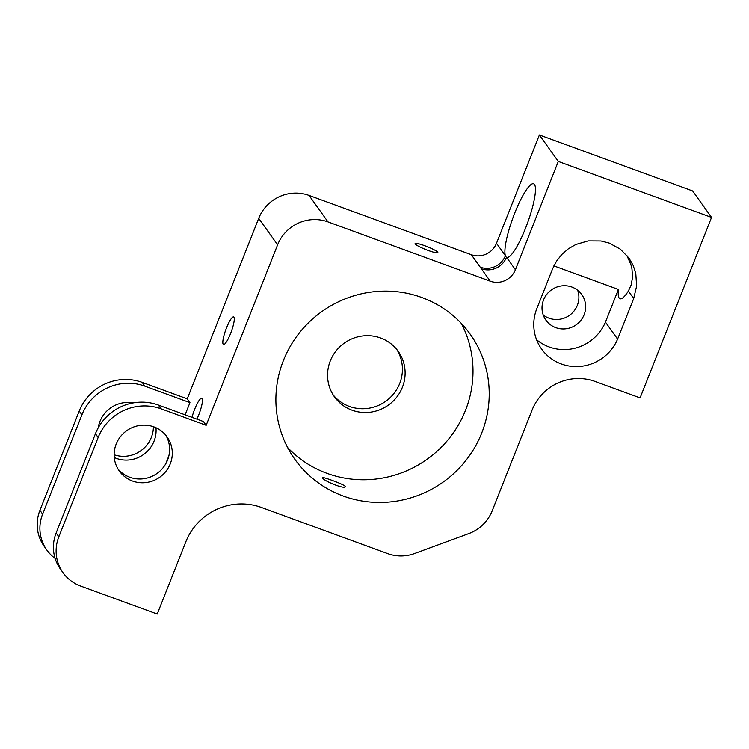 <?xml version="1.0" encoding="UTF-8"?>
<svg xmlns="http://www.w3.org/2000/svg" width="749" height="749" viewBox="0 0 749 749"><rect width="100%" height="100%" fill="white"/><g stroke="black" fill="none" stroke-linecap="round" stroke-linejoin="round"><path stroke-width="1.12" d="M490.239 281.184L481.335 268.722A19.586 19.025 144.4 0 0 506.511 257.263A39.163 7.743 -69.9 0 0 506.736 257.366A39.163 7.743 -69.9 0 0 527.446 223.239A39.163 7.743 -69.9 0 0 533.616 183.795A39.163 7.743 -69.9 0 0 514.769 213.016A39.163 7.743 -69.9 0 0 505.406 255.718A39.163 7.743 -69.9 0 0 506.511 257.263L515.415 269.724A19.586 19.025 -35.6 0 1 490.239 281.184L327.968 221.901A39.163 38.049 144.4 0 0 277.617 244.82L206.162 425.31L161.082 408.842A48.957 47.552 -35.6 0 0 98.147 437.5L58.843 536.771A39.163 38.049 144.4 0 0 63.038 572.723A39.163 38.049 144.4 0 0 80.611 586.046L157.234 614.04L185.818 541.845A58.759 57.083 -35.6 0 1 261.364 507.447L387.739 553.633A39.163 38.049 144.4 0 0 414.646 553.511L468.752 533.616A39.163 38.049 144.4 0 0 492.196 510.809L532.071 410.096A48.957 47.552 -35.6 0 1 595.015 381.438L640.086 397.906L711.55 217.416L558.295 161.428L515.415 269.724M626.744 255.231L630.92 264.622L631.969 268.891L632.54 277.299L631.192 284.92L628.374 291.061L633.701 298.523L636.622 286.109L635.798 273.479L633.186 265.464L628.982 258.077L620.322 249.155L609.237 243.097L600.998 240.981L588.208 240.897L575.85 244.492L568.369 248.79L561.825 254.445L556.507 261.195L552.565 268.882L537.23 307.624A44.06 42.796 144.4 0 0 536.846 308.551A44.06 42.796 144.4 0 0 541.574 348.997A44.06 42.796 144.4 0 0 581.917 366.233A44.06 42.796 144.4 0 0 617.597 339.119L633.701 298.523M553.886 265.886L618.393 289.451A39.163 7.743 -69.9 0 0 620.041 298.757A39.163 7.743 -69.9 0 0 628.374 291.061M206.162 425.31L203.456 421.537L158.385 405.069A48.957 47.552 -35.6 0 0 95.441 433.718L56.138 532.988L58.843 536.771M142.17 382.383A48.957 47.552 -35.6 0 0 79.225 411.032L39.922 510.303L42.627 514.086L81.931 414.815A48.957 47.552 144.4 0 1 144.866 386.166L189.946 402.634L187.241 398.852L142.17 382.383L144.866 386.166M165.688 435.057A29.37 28.537 -35.6 0 1 167.561 460.073A29.37 28.537 -35.6 0 1 118.052 469.099M116.17 444.091A29.37 28.537 -35.6 0 1 139.885 425.441A29.37 28.537 -35.6 0 1 167.111 436.892A29.37 28.537 -35.6 0 1 170.266 463.846A29.37 28.537 -35.6 0 1 146.551 482.496A29.37 28.537 -35.6 0 1 119.325 471.046A29.37 28.537 -35.6 0 1 116.17 444.091M153.395 426.705A29.37 28.537 -35.6 0 1 151.345 437.388A29.37 28.537 -35.6 0 1 114.129 454.774M133.069 402.943A29.37 28.537 144.4 0 0 99.963 421.406A29.37 28.537 144.4 0 0 98.222 427.848M114.26 457.527A29.37 28.537 144.4 0 0 143.602 454.503A29.37 28.537 144.4 0 0 155.961 427.726M481.335 268.722L471.327 254.716A19.586 19.025 144.4 0 0 496.503 243.256L539.383 134.96L692.638 190.948L711.55 217.416M226.526 327.884A14.69 2.902 -69.9 0 0 223.511 344.512A14.69 2.902 -69.9 0 0 231.272 331.713A14.69 2.902 -69.9 0 0 233.585 316.93A14.69 2.902 -69.9 0 0 226.526 327.884M196.893 419.131A14.69 2.902 -69.9 0 0 201.743 398.29A14.69 2.902 -69.9 0 0 194.674 409.244A14.69 2.902 -69.9 0 0 192.006 417.352M165.623 464.062L168.871 455.851M185.115 414.834L189.946 402.634M277.617 244.82L258.705 218.362L187.241 398.852M415.208 243.987A12.237 1.61 21.6 0 0 427.024 250.035A12.237 1.61 21.6 0 0 437.856 252.6A12.237 1.61 21.6 0 0 437.744 252.216A12.237 1.61 21.6 0 0 425.919 246.159A12.237 1.61 21.6 0 0 415.096 243.594A12.237 1.61 21.6 0 0 415.208 243.987M471.327 254.716L309.056 195.433L327.968 221.901M539.383 134.96L558.295 161.428M396.792 349.483A39.163 38.049 -35.6 0 1 399.704 383.497A39.163 38.049 -35.6 0 1 369.257 408.177A39.163 38.049 -35.6 0 1 333.193 394.948M330.281 360.934A39.163 38.049 -35.6 0 1 361.898 336.067A39.163 38.049 -35.6 0 1 398.206 351.328A39.163 38.049 -35.6 0 1 402.4 387.28A39.163 38.049 -35.6 0 1 370.783 412.147A39.163 38.049 -35.6 0 1 334.485 396.876A39.163 38.049 -35.6 0 1 330.281 360.934M543.212 314.945A22.03 21.403 144.4 0 0 577.367 305.302A22.03 21.403 144.4 0 0 577.704 290.284M42.627 514.086A39.163 38.049 144.4 0 0 46.822 550.038L44.125 546.255A39.163 38.049 -35.6 0 1 39.922 510.303M258.705 218.362A39.163 38.049 -35.6 0 1 309.056 195.433M481.719 433.016A107.697 104.626 -35.6 0 1 394.779 501.399A107.697 104.626 -35.6 0 1 294.937 459.418A107.697 104.626 -35.6 0 1 283.394 360.559A107.697 104.626 -35.6 0 1 370.334 292.185A107.697 104.626 -35.6 0 1 470.175 334.157A107.697 104.626 -35.6 0 1 481.719 433.016M461.29 323.381A107.697 104.626 -35.6 0 1 465.504 410.33A107.697 104.626 -35.6 0 1 287.616 447.518M322.566 477.956C323.605 480.961 344.886 489.565 345.186 486.644C346.562 485.221 322.079 476.458 322.454 477.59L322.566 477.956M63.038 572.723L60.341 568.94A39.163 38.049 -35.6 0 1 56.138 532.988M46.822 550.038A39.163 38.049 144.4 0 0 55.098 558.398M480.231 267.178A19.586 19.025 144.4 0 0 505.406 255.718L496.503 243.256M543.549 299.928A22.03 21.403 -35.6 0 1 561.338 285.94A22.03 21.403 -35.6 0 1 581.758 294.535A22.03 21.403 -35.6 0 1 584.117 314.749A22.03 21.403 -35.6 0 1 566.338 328.736A22.03 21.403 -35.6 0 1 545.909 320.151A22.03 21.403 -35.6 0 1 543.549 299.928M617.597 339.119L605.445 322.107L617.625 339.128M605.445 322.107A44.06 42.796 -35.6 0 1 536.574 339.709M605.464 322.117L618.393 289.451M95.441 433.718L98.147 437.5M79.225 411.032L81.931 414.815M158.385 405.069L161.082 408.842"/></g></svg>
